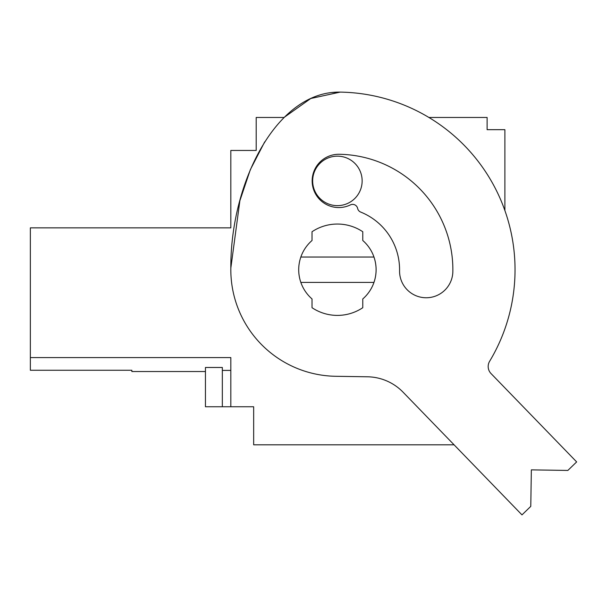 <?xml version="1.0" encoding="UTF-8"?>
<svg xmlns="http://www.w3.org/2000/svg" width="607" height="607" viewBox="0 0 607 607"><rect width="100%" height="100%" fill="white"/><g stroke="black" fill="none" stroke-linecap="round" stroke-linejoin="round"><path stroke-width="0.91" d="M30.35 348.388L30.35 370.255L131.856 370.255L131.856 371.53L205.447 371.53M222.337 406.751L222.337 367.478L205.447 367.478L205.447 406.751L230.819 406.751L230.819 357.576L30.35 357.576L30.35 227.853L230.819 227.853L230.819 150.453L256.2 150.453L256.2 117.462L284.046 117.462L310.769 98.501L340.193 92.112L331.779 92.53L340.193 92.112A177.631 177.631 0 0 1 489.629 361.271A10.152 10.152 0 0 0 491.033 373.563L576.65 461.912L567.849 470.44L531.353 469.864L530.776 506.367L521.982 514.888L403.101 392.213A50.753 50.753 0 0 0 367.447 376.788L335.724 376.287A106.582 106.582 0 0 1 230.835 268.044C230.311 183.011 276.367 90.936 340.193 92.112M504.887 210.53L504.887 129.678L487.118 129.678L487.118 117.462L428.899 117.462M230.819 357.576L230.819 406.751L253.658 406.751L253.658 444.817L454.074 444.817M230.819 370.407L222.337 370.407M300.844 282.407A38.696 38.696 0 0 0 312.028 298.94L312.028 307.703A45.677 45.677 0 0 0 362.781 307.703L362.781 298.94A38.696 38.696 0 0 0 362.781 240.501L362.781 231.737A45.677 45.677 0 0 0 312.028 231.737L312.028 240.501A38.696 38.696 0 0 0 300.844 282.407A38.696 38.696 0 0 1 300.844 257.034L373.958 257.034A38.696 38.696 0 0 1 373.958 282.407L300.844 282.407M312.658 180.901A24.743 24.743 0 0 0 337.401 205.644A24.743 24.743 0 0 0 362.144 180.901A24.743 24.743 0 0 0 337.401 156.158A24.743 24.743 0 0 0 312.658 180.901M489.629 361.271A10.152 10.152 0 0 0 491.033 373.563M339.214 154.277A26.647 26.647 0 0 0 312.787 186.683A26.647 26.647 0 0 0 350.436 204.885A5.076 5.076 0 0 1 357.622 208.406A5.076 5.076 0 0 0 360.687 212.071A62.172 62.172 0 0 1 399.565 270.699A26.647 26.647 0 0 0 425.788 297.756A26.647 26.647 0 0 0 452.852 271.534A115.459 115.459 0 0 0 339.214 154.277M230.835 268.044L239.871 200.742L250.342 169.656L264.69 141.879"/></g></svg>
